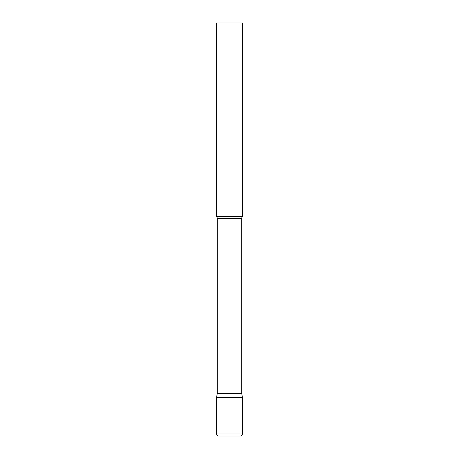 <?xml version="1.0" encoding="UTF-8"?>
<svg xmlns="http://www.w3.org/2000/svg" width="459" height="459" viewBox="0 0 459 459"><rect width="100%" height="100%" fill="white"/><g stroke="black" fill="none" stroke-linecap="round" stroke-linejoin="round"><path stroke-width="0.69" d="M216.591 433.984L216.591 397.322L217.262 393.512L241.738 393.512L242.409 397.322L216.591 397.322L242.409 397.322L242.409 433.984L216.591 433.984C216.711 435.241 217.4 435.93 218.656 436.05L240.344 436.05C241.6 435.93 242.289 435.241 242.409 433.984M241.738 393.512L241.738 218.518A3.098 3.098 0 0 1 242.409 216.591L242.409 22.95L216.591 22.95L216.591 216.591A3.098 3.098 0 0 1 217.262 218.518L241.738 218.518M217.262 393.512L217.262 218.518M216.591 216.591L242.409 216.591"/></g></svg>

